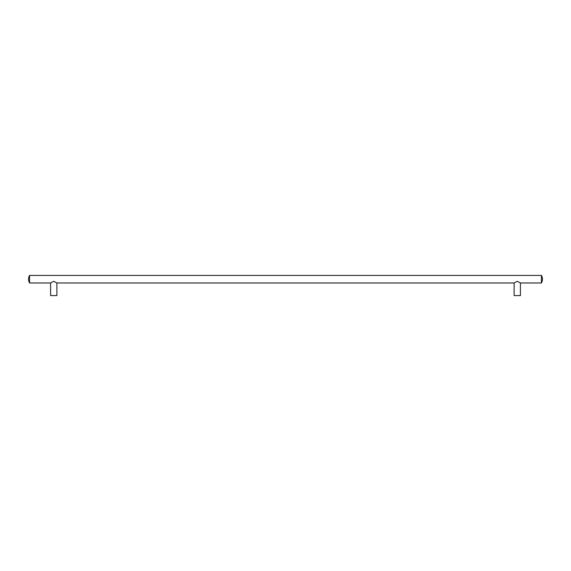 <?xml version="1.0" encoding="UTF-8"?>
<svg xmlns="http://www.w3.org/2000/svg" width="571" height="571" viewBox="0 0 571 571"><rect width="100%" height="100%" fill="white"/><g stroke="black" fill="none" stroke-linecap="round" stroke-linejoin="round"><path stroke-width="0.86" d="M541.436 275.422L541.436 282.98A7.559 7.559 0 0 0 541.436 275.422L29.564 275.422L29.564 282.98A7.559 7.559 0 0 1 29.564 275.422M541.436 282.98L520.409 282.98L517.262 281.289L514.107 282.98L56.893 282.98L53.738 281.289L50.591 282.98L29.564 282.98M56.893 282.98L56.893 295.578L50.591 295.578L50.591 282.98M520.409 282.98L520.409 295.578L514.107 295.578L514.107 282.98"/></g></svg>
